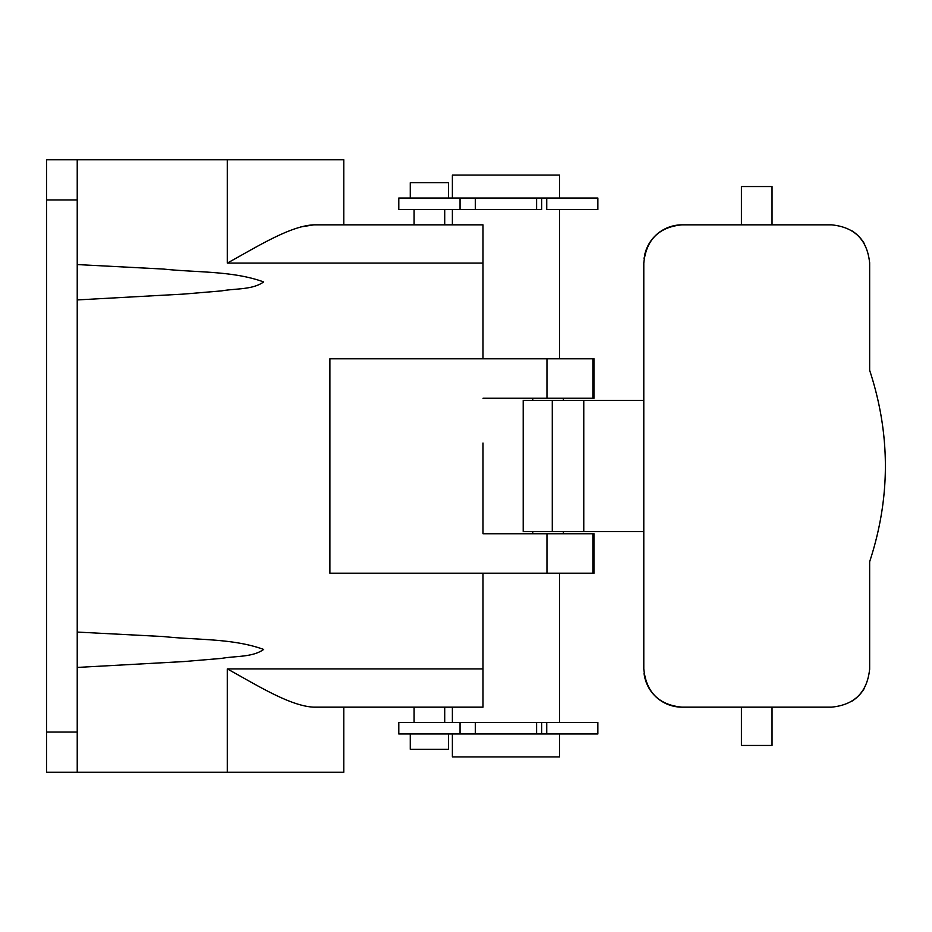 <?xml version="1.0" encoding="UTF-8"?>
<svg xmlns="http://www.w3.org/2000/svg" width="932" height="932" viewBox="0 0 932 932"><rect width="100%" height="100%" fill="white"/><g stroke="black" fill="none" stroke-linecap="round" stroke-linejoin="round"><path stroke-width="1.4" d="M483.009 358.808L483.009 263.104L227.28 263.104L227.28 159.745L343.617 159.745L46.6 159.745L46.6 772.255L77.228 772.255L77.228 159.745M483.009 443.026L483.009 533.756L483.009 443.026M77.228 299.929L183.674 294.081L221.653 290.889C235.586 288.326 252.374 289.98 263.663 281.942C232.825 270.688 196.687 272.657 163.624 269.068L77.228 264.572M77.228 667.428L183.674 661.58L221.653 658.388C235.586 655.825 252.374 657.479 263.663 649.441C232.825 638.187 196.687 640.156 163.624 636.568L77.228 632.071M414.099 722.486L414.099 707.167L343.815 707.167L343.815 772.255L77.228 772.255M227.28 772.255L227.28 668.896C255.985 684.589 290.12 706.258 313.979 707.167L483.009 707.167L483.009 573.192M227.28 263.104C255.985 247.411 290.12 225.742 313.979 224.833L414.099 224.833L414.099 209.514M300.71 226.942L313.979 224.833L483.009 224.833L483.009 263.104M483.009 668.896L227.28 668.896C255.985 684.589 290.12 706.258 313.979 707.167M592.892 533.756L594.022 533.756L594.022 573.192L592.892 573.192L592.892 533.756L483.009 533.756M546.967 358.808L594.022 358.808L594.022 398.244L546.967 398.244L546.967 358.808L329.881 358.808L329.881 573.192L592.892 573.192M444.727 209.514L444.727 224.833L483.009 224.833M444.727 722.486L444.727 707.167L483.009 707.167M546.967 398.244L483.009 398.244M532.778 400.457L532.778 398.244M563.394 400.457L563.394 398.244M532.778 533.756L532.778 531.543M563.394 533.756L563.394 531.543M460.035 209.514L460.035 198.027L398.791 198.027L398.791 209.514L536.599 209.514L536.599 198.027L541.667 198.027L541.667 209.514L536.599 209.514M546.793 209.514L597.855 209.514L597.855 198.027L541.667 198.027M869.638 669.549A38.282 38.282 0 0 0 869.649 668.896C867.331 692.185 854.574 704.942 831.367 707.167L682.073 707.167C658.901 705 646.144 692.231 643.791 668.896L643.791 400.457L523.202 400.457L523.202 531.543L552.28 531.543L552.28 400.457M643.791 531.543L552.28 531.543M460.035 733.973L475.355 733.973L475.355 722.486L398.791 722.486L398.791 733.973L460.035 733.973L460.035 722.486M475.355 722.486L597.855 722.486L597.855 733.973L546.735 733.973L546.735 722.486M559.573 198.027L559.573 175.065L452.381 175.065L452.381 198.027M559.573 733.973L559.573 756.935L452.381 756.935L452.381 733.973M452.381 722.486L452.381 707.167M452.381 224.833L452.381 209.514M559.573 722.486L559.573 573.192M559.573 358.808L559.573 209.514M460.035 198.027L536.599 198.027M643.791 400.457L643.791 263.104C646.144 239.769 658.901 227 682.073 224.833A38.282 38.282 0 0 0 644.664 254.96M475.355 733.973L536.599 733.973L536.599 722.486M541.667 722.486L541.667 733.973L536.599 733.973L546.735 733.973M869.649 561.705L869.649 668.896L869.649 561.705C890.619 497.898 890.619 434.102 869.649 370.295L869.649 263.104C867.331 239.815 854.574 227.059 831.367 224.833L682.073 224.833L741.406 224.833L741.406 186.551L772.034 186.551L772.034 224.833M448.548 198.027L448.548 182.719L410.266 182.719L410.266 198.027M448.548 733.973L448.548 749.281L410.266 749.281L410.266 733.973M831.367 707.167L772.034 707.167L772.034 745.449L741.406 745.449L741.406 707.167M644.059 673.463A38.282 38.282 0 0 0 682.073 707.167M851.86 701.225A38.282 38.282 0 0 0 864.64 687.816M644.163 257.733A38.282 38.282 0 0 0 644.059 258.537M869.638 262.451A38.282 38.282 0 0 1 869.649 263.104L869.649 370.295M864.64 244.184A38.282 38.282 0 0 0 851.86 230.775M77.228 199.949L46.6 199.949M77.228 732.051L46.6 732.051M546.967 573.192L546.967 533.756M592.892 398.244L592.892 358.808M546.735 209.514L546.735 198.027M475.355 198.027L475.355 209.514M583.77 531.543L583.77 400.457M343.815 224.833L343.815 159.745"/></g></svg>
